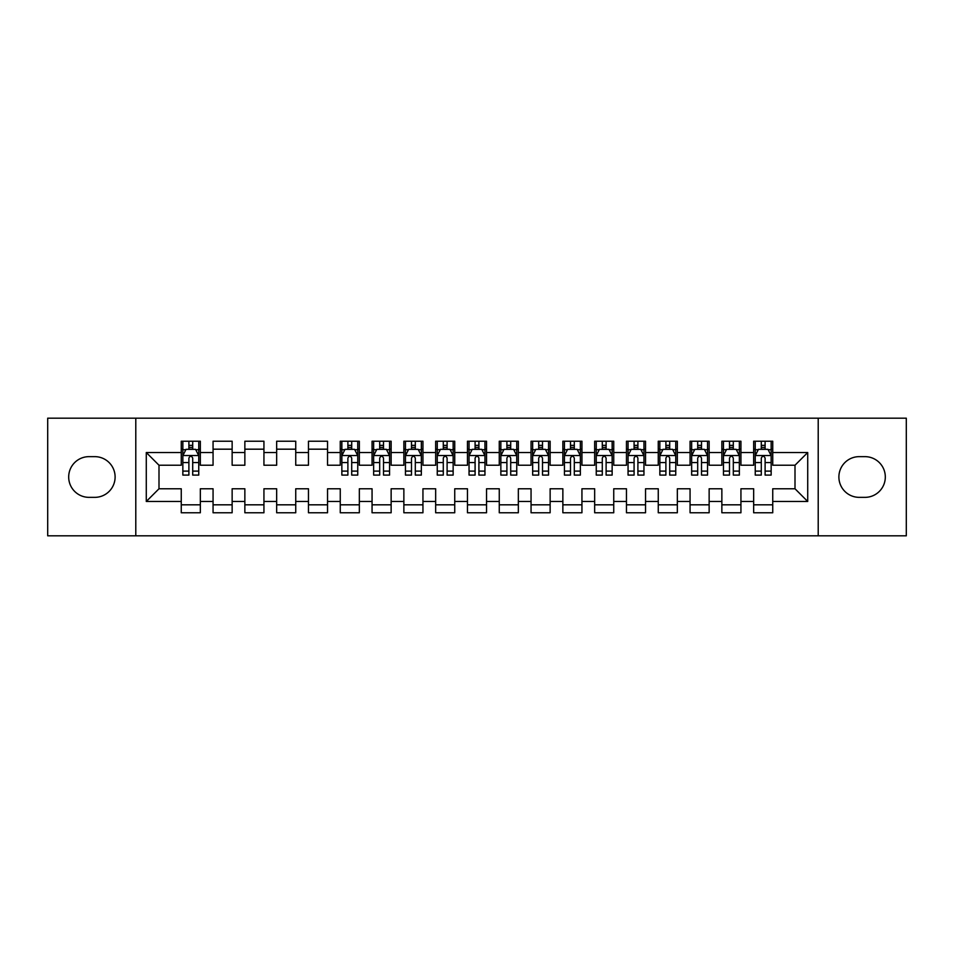 <?xml version="1.0" encoding="UTF-8"?>
<svg xmlns="http://www.w3.org/2000/svg" width="954" height="954" viewBox="0 0 954 954"><rect width="100%" height="100%" fill="white"/><g stroke="black" fill="none" stroke-linecap="round" stroke-linejoin="round"><path stroke-width="1.43" d="M818.21 535.826L906.3 535.826L906.3 418.174L818.21 418.174L818.21 535.826L135.79 535.826L135.79 418.174L47.7 418.174L47.7 535.826L135.79 535.826M818.21 418.174L135.79 418.174M146.284 501.482L146.284 452.518L181.26 452.518L181.26 465.23L158.996 465.23L158.996 488.77L146.284 501.482L181.26 501.482L181.26 512.775L200.34 512.775L200.34 501.482L213.064 501.482L213.064 512.775L232.144 512.775L232.144 501.482L244.856 501.482L244.856 512.775L263.936 512.775L263.936 501.482L276.66 501.482L276.66 512.775L295.74 512.775L295.74 501.482L308.464 501.482L308.464 512.775L327.544 512.775L327.544 501.482L340.256 501.482L340.256 512.775L359.336 512.775L359.336 501.482L372.06 501.482L372.06 512.775L391.14 512.775L391.14 501.482L403.864 501.482L403.864 512.775L422.944 512.775L422.944 501.482L435.656 501.482L435.656 512.775L454.736 512.775L454.736 501.482L467.46 501.482L467.46 512.775L486.54 512.775L486.54 501.482L499.264 501.482L499.264 512.775L518.344 512.775L518.344 501.482L531.056 501.482L531.056 512.775L550.136 512.775L550.136 501.482L562.86 501.482L562.86 512.775L581.94 512.775L581.94 501.482L594.664 501.482L594.664 512.775L613.744 512.775L613.744 501.482L626.456 501.482L626.456 512.775L645.536 512.775L645.536 501.482L658.26 501.482L658.26 512.775L677.34 512.775L677.34 501.482L690.064 501.482L690.064 512.775L709.144 512.775L709.144 501.482L721.856 501.482L721.856 512.775L740.936 512.775L740.936 501.482L753.66 501.482L753.66 512.775L772.74 512.775L772.74 488.77L795.004 488.77L795.004 465.23L772.74 465.23L772.74 452.518L807.716 452.518L807.716 501.482L772.74 501.482M772.74 452.518L772.74 441.225L753.66 441.225L753.66 452.518L740.936 452.518L740.936 441.225L721.856 441.225L721.856 452.518L709.144 452.518L709.144 441.225L690.064 441.225L690.064 452.518L677.34 452.518L677.34 441.225L658.26 441.225L658.26 452.518L645.536 452.518L645.536 441.225L626.456 441.225L626.456 452.518L613.744 452.518L613.744 441.225L594.664 441.225L594.664 452.518L581.94 452.518L581.94 441.225L562.86 441.225L562.86 452.518L550.136 452.518L550.136 441.225L531.056 441.225L531.056 452.518L518.344 452.518L518.344 441.225L499.264 441.225L499.264 452.518L486.54 452.518L486.54 441.225L467.46 441.225L467.46 452.518L454.736 452.518L454.736 441.225L435.656 441.225L435.656 452.518L422.944 452.518L422.944 441.225L403.864 441.225L403.864 452.518L391.14 452.518L391.14 441.225L372.06 441.225L372.06 452.518L359.336 452.518L359.336 441.225L340.256 441.225L340.256 452.518L327.544 452.518L327.544 441.225L308.464 441.225L308.464 452.518L295.74 452.518L295.74 441.225L276.66 441.225L276.66 452.518L263.936 452.518L263.936 441.225L244.856 441.225L244.856 452.518L232.144 452.518L232.144 441.225L213.064 441.225L213.064 452.518L200.34 452.518L200.34 441.225L181.26 441.225L181.26 452.518M740.936 501.482L740.936 488.77L753.66 488.77L753.66 501.482M807.716 452.518L795.004 465.23M709.144 501.482L709.144 488.77L721.856 488.77L721.856 501.482M753.66 452.518L753.66 465.23L740.936 465.23L740.936 452.518M677.34 501.482L677.34 488.77L690.064 488.77L690.064 501.482M721.856 452.518L721.856 465.23L709.144 465.23L709.144 452.518M645.536 501.482L645.536 488.77L658.26 488.77L658.26 501.482M690.064 452.518L690.064 465.23L677.34 465.23L677.34 452.518M613.744 501.482L613.744 488.77L626.456 488.77L626.456 501.482M658.26 452.518L658.26 465.23L645.536 465.23L645.536 452.518M581.94 501.482L581.94 488.77L594.664 488.77L594.664 501.482M626.456 452.518L626.456 465.23L613.744 465.23L613.744 452.518M550.136 501.482L550.136 488.77L562.86 488.77L562.86 501.482M594.664 452.518L594.664 465.23L581.94 465.23L581.94 452.518M518.344 501.482L518.344 488.77L531.056 488.77L531.056 501.482M562.86 452.518L562.86 465.23L550.136 465.23L550.136 452.518M486.54 501.482L486.54 488.77L499.264 488.77L499.264 501.482M531.056 452.518L531.056 465.23L518.344 465.23L518.344 452.518M454.736 501.482L454.736 488.77L467.46 488.77L467.46 501.482M499.264 452.518L499.264 465.23L486.54 465.23L486.54 452.518M422.944 501.482L422.944 488.77L435.656 488.77L435.656 501.482M467.46 452.518L467.46 465.23L454.736 465.23L454.736 452.518M391.14 501.482L391.14 488.77L403.864 488.77L403.864 501.482M435.656 452.518L435.656 465.23L422.944 465.23L422.944 452.518M359.336 501.482L359.336 488.77L372.06 488.77L372.06 501.482M403.864 452.518L403.864 465.23L391.14 465.23L391.14 452.518M327.544 501.482L327.544 488.77L340.256 488.77L340.256 501.482M372.06 452.518L372.06 465.23L359.336 465.23L359.336 452.518M295.74 501.482L295.74 488.77L308.464 488.77L308.464 501.482M340.256 452.518L340.256 465.23L327.544 465.23L327.544 452.518M263.936 501.482L263.936 488.77L276.66 488.77L276.66 501.482M308.464 452.518L308.464 465.23L295.74 465.23L295.74 452.518M232.144 501.482L232.144 488.77L244.856 488.77L244.856 501.482M276.66 452.518L276.66 465.23L263.936 465.23L263.936 452.518M200.34 501.482L200.34 488.77L213.064 488.77L213.064 501.482M244.856 452.518L244.856 465.23L232.144 465.23L232.144 452.518M158.996 488.77L181.26 488.77L181.26 501.482M213.064 452.518L213.064 465.23L200.34 465.23L200.34 452.518M753.66 449.179L755.246 449.179M771.154 449.179L772.74 449.179M721.856 449.179L723.454 449.179M739.35 449.179L740.936 449.179M690.064 449.179L691.65 449.179M707.546 449.179L709.144 449.179M658.26 449.179L659.846 449.179M675.754 449.179L677.34 449.179M626.456 449.179L628.054 449.179M643.95 449.179L645.536 449.179M594.664 449.179L596.25 449.179M612.146 449.179L613.744 449.179M562.86 449.179L564.446 449.179M580.354 449.179L581.94 449.179M531.056 449.179L532.654 449.179M548.55 449.179L550.136 449.179M499.264 449.179L500.85 449.179M516.746 449.179L518.344 449.179M467.46 449.179L469.046 449.179M484.954 449.179L486.54 449.179M435.656 449.179L437.254 449.179M453.15 449.179L454.736 449.179M403.864 449.179L405.45 449.179M421.346 449.179L422.944 449.179M372.06 449.179L373.646 449.179M389.554 449.179L391.14 449.179M340.256 449.179L341.854 449.179M357.75 449.179L359.336 449.179M308.464 449.179L327.544 449.179M276.66 449.179L295.74 449.179M244.856 449.179L263.936 449.179M213.064 449.179L232.144 449.179M181.26 449.179L182.846 449.179M198.754 449.179L200.34 449.179M181.26 504.821L200.34 504.821M213.064 504.821L232.144 504.821M244.856 504.821L263.936 504.821M276.66 504.821L295.74 504.821M308.464 504.821L327.544 504.821M340.256 504.821L359.336 504.821M372.06 504.821L391.14 504.821M403.864 504.821L422.944 504.821M435.656 504.821L454.736 504.821M467.46 504.821L486.54 504.821M499.264 504.821L518.344 504.821M531.056 504.821L550.136 504.821M562.86 504.821L581.94 504.821M594.664 504.821L613.744 504.821M626.456 504.821L645.536 504.821M658.26 504.821L677.34 504.821M690.064 504.821L709.144 504.821M721.856 504.821L740.936 504.821M753.66 504.821L772.74 504.821M146.284 452.518L158.996 465.23M795.004 488.77L807.716 501.482M89.044 456.644A20.356 20.356 0 0 0 68.688 477A20.356 20.356 0 0 0 89.044 497.356L94.768 497.356A20.356 20.356 0 0 0 115.112 477A20.356 20.356 0 0 0 94.768 456.644L89.044 456.644M864.956 497.356A20.356 20.356 0 0 0 885.312 477A20.356 20.356 0 0 0 864.956 456.644L859.232 456.644A20.356 20.356 0 0 0 838.888 477A20.356 20.356 0 0 0 859.232 497.356L864.956 497.356M192.708 445.363L188.892 445.363M198.754 471.109L192.708 471.109L192.708 475.092L198.754 475.092L198.754 455.69L195.57 449.334L186.03 449.334L182.846 455.69L182.846 475.092L188.892 475.092L188.892 471.109L182.846 471.109M182.846 455.69L182.846 441.225M198.754 455.69L198.754 441.225M188.892 449.334L188.892 441.225M192.708 441.225L192.708 449.334M192.708 471.109L192.708 458.075C191.432 455.63 190.168 455.63 188.892 458.075L188.892 471.109M192.708 449.179L188.892 449.179M351.704 445.363L347.888 445.363M357.75 471.109L351.704 471.109L351.704 475.092L357.75 475.092L357.75 455.69L354.566 449.334L345.026 449.334L341.854 455.69L341.854 475.092L347.888 475.092L347.888 471.109L341.854 471.109M341.854 455.69L341.854 441.225M357.75 455.69L357.75 441.225M347.888 449.334L347.888 441.225M351.704 441.225L351.704 449.334M351.704 471.109L351.704 458.075C350.44 455.63 349.164 455.63 347.888 458.075L347.888 471.109M351.704 449.179L347.888 449.179M383.508 445.363L379.692 445.363M389.554 471.109L383.508 471.109L383.508 475.092L389.554 475.092L389.554 455.69L386.37 449.334L376.83 449.334L373.646 455.69L373.646 475.092L379.692 475.092L379.692 471.109L373.646 471.109M373.646 455.69L373.646 441.225M389.554 455.69L389.554 441.225M379.692 449.334L379.692 441.225M383.508 441.225L383.508 449.334M383.508 471.109L383.508 458.075C382.232 455.63 380.968 455.63 379.692 458.075L379.692 471.109M383.508 449.179L379.692 449.179M415.312 445.363L411.496 445.363M421.346 471.109L415.312 471.109L415.312 475.092L421.346 475.092L421.346 455.69L418.174 449.334L408.634 449.334L405.45 455.69L405.45 475.092L411.496 475.092L411.496 471.109L405.45 471.109M405.45 455.69L405.45 441.225M421.346 455.69L421.346 441.225M411.496 449.334L411.496 441.225M415.312 441.225L415.312 449.334M415.312 471.109L415.312 458.075C414.036 455.63 412.76 455.63 411.496 458.075L411.496 471.109M415.312 449.179L411.496 449.179M447.104 445.363L443.288 445.363M453.15 471.109L447.104 471.109L447.104 475.092L453.15 475.092L453.15 455.69L449.966 449.334L440.426 449.334L437.254 455.69L437.254 475.092L443.288 475.092L443.288 471.109L437.254 471.109M437.254 455.69L437.254 441.225M453.15 455.69L453.15 441.225M443.288 449.334L443.288 441.225M447.104 441.225L447.104 449.334M447.104 471.109L447.104 458.075C445.84 455.63 444.564 455.63 443.288 458.075L443.288 471.109M447.104 449.179L443.288 449.179M478.908 445.363L475.092 445.363M484.954 471.109L478.908 471.109L478.908 475.092L484.954 475.092L484.954 455.69L481.77 449.334L472.23 449.334L469.046 455.69L469.046 475.092L475.092 475.092L475.092 471.109L469.046 471.109M469.046 455.69L469.046 441.225M484.954 455.69L484.954 441.225M475.092 449.334L475.092 441.225M478.908 441.225L478.908 449.334M478.908 471.109L478.908 458.075C477.632 455.63 476.368 455.63 475.092 458.075L475.092 471.109M478.908 449.179L475.092 449.179M510.712 445.363L506.896 445.363M516.746 471.109L510.712 471.109L510.712 475.092L516.746 475.092L516.746 455.69L513.574 449.334L504.034 449.334L500.85 455.69L500.85 475.092L506.896 475.092L506.896 471.109L500.85 471.109M500.85 455.69L500.85 441.225M516.746 455.69L516.746 441.225M506.896 449.334L506.896 441.225M510.712 441.225L510.712 449.334M510.712 471.109L510.712 458.075C509.436 455.63 508.16 455.63 506.896 458.075L506.896 471.109M510.712 449.179L506.896 449.179M542.504 445.363L538.688 445.363M548.55 471.109L542.504 471.109L542.504 475.092L548.55 475.092L548.55 455.69L545.366 449.334L535.826 449.334L532.654 455.69L532.654 475.092L538.688 475.092L538.688 471.109L532.654 471.109M532.654 455.69L532.654 441.225M548.55 455.69L548.55 441.225M538.688 449.334L538.688 441.225M542.504 441.225L542.504 449.334M542.504 471.109L542.504 458.075C541.24 455.63 539.964 455.63 538.688 458.075L538.688 471.109M542.504 449.179L538.688 449.179M574.308 445.363L570.492 445.363M580.354 471.109L574.308 471.109L574.308 475.092L580.354 475.092L580.354 455.69L577.17 449.334L567.63 449.334L564.446 455.69L564.446 475.092L570.492 475.092L570.492 471.109L564.446 471.109M564.446 455.69L564.446 441.225M580.354 455.69L580.354 441.225M570.492 449.334L570.492 441.225M574.308 441.225L574.308 449.334M574.308 471.109L574.308 458.075C573.032 455.63 571.768 455.63 570.492 458.075L570.492 471.109M574.308 449.179L570.492 449.179M606.112 445.363L602.296 445.363M612.146 471.109L606.112 471.109L606.112 475.092L612.146 475.092L612.146 455.69L608.974 449.334L599.434 449.334L596.25 455.69L596.25 475.092L602.296 475.092L602.296 471.109L596.25 471.109M596.25 455.69L596.25 441.225M612.146 455.69L612.146 441.225M602.296 449.334L602.296 441.225M606.112 441.225L606.112 449.334M606.112 471.109L606.112 458.075C604.836 455.63 603.56 455.63 602.296 458.075L602.296 471.109M606.112 449.179L602.296 449.179M637.904 445.363L634.088 445.363M643.95 471.109L637.904 471.109L637.904 475.092L643.95 475.092L643.95 455.69L640.766 449.334L631.226 449.334L628.054 455.69L628.054 475.092L634.088 475.092L634.088 471.109L628.054 471.109M628.054 455.69L628.054 441.225M643.95 455.69L643.95 441.225M634.088 449.334L634.088 441.225M637.904 441.225L637.904 449.334M637.904 471.109L637.904 458.075C636.64 455.63 635.364 455.63 634.088 458.075L634.088 471.109M637.904 449.179L634.088 449.179M669.708 445.363L665.892 445.363M675.754 471.109L669.708 471.109L669.708 475.092L675.754 475.092L675.754 455.69L672.57 449.334L663.03 449.334L659.846 455.69L659.846 475.092L665.892 475.092L665.892 471.109L659.846 471.109M659.846 455.69L659.846 441.225M675.754 455.69L675.754 441.225M665.892 449.334L665.892 441.225M669.708 441.225L669.708 449.334M669.708 471.109L669.708 458.075C668.432 455.63 667.168 455.63 665.892 458.075L665.892 471.109M669.708 449.179L665.892 449.179M701.512 445.363L697.696 445.363M707.546 471.109L701.512 471.109L701.512 475.092L707.546 475.092L707.546 455.69L704.374 449.334L694.834 449.334L691.65 455.69L691.65 475.092L697.696 475.092L697.696 471.109L691.65 471.109M691.65 455.69L691.65 441.225M707.546 455.69L707.546 441.225M697.696 449.334L697.696 441.225M701.512 441.225L701.512 449.334M701.512 471.109L701.512 458.075C700.236 455.63 698.96 455.63 697.696 458.075L697.696 471.109M701.512 449.179L697.696 449.179M733.304 445.363L729.488 445.363M739.35 471.109L733.304 471.109L733.304 475.092L739.35 475.092L739.35 455.69L736.166 449.334L726.626 449.334L723.454 455.69L723.454 475.092L729.488 475.092L729.488 471.109L723.454 471.109M723.454 455.69L723.454 441.225M739.35 455.69L739.35 441.225M729.488 449.334L729.488 441.225M733.304 441.225L733.304 449.334M733.304 471.109L733.304 458.075C732.04 455.63 730.764 455.63 729.488 458.075L729.488 471.109M733.304 449.179L729.488 449.179M765.108 445.363L761.292 445.363M771.154 471.109L765.108 471.109L765.108 475.092L771.154 475.092L771.154 455.69L767.97 449.334L758.43 449.334L755.246 455.69L755.246 475.092L761.292 475.092L761.292 471.109L755.246 471.109M755.246 455.69L755.246 441.225M771.154 455.69L771.154 441.225M761.292 449.334L761.292 441.225M765.108 441.225L765.108 449.334M765.108 471.109L765.108 458.075C763.832 455.63 762.568 455.63 761.292 458.075L761.292 471.109M765.108 449.179L761.292 449.179M198.67 455.535L182.929 455.535M182.846 449.716L185.839 449.716M195.761 449.716L198.754 449.716M188.892 462.583L182.846 462.583M198.754 462.583L192.708 462.583M192.708 447.378L188.892 447.378M357.667 455.535L341.926 455.535M341.854 449.716L344.835 449.716M354.757 449.716L357.75 449.716M347.888 462.583L341.854 462.583M357.75 462.583L351.704 462.583M351.704 447.378L347.888 447.378M389.471 455.535L373.729 455.535M373.646 449.716L376.639 449.716M386.561 449.716L389.554 449.716M379.692 462.583L373.646 462.583M389.554 462.583L383.508 462.583M383.508 447.378L379.692 447.378M421.274 455.535L405.533 455.535M405.45 449.716L408.443 449.716M418.365 449.716L421.346 449.716M411.496 462.583L405.45 462.583M421.346 462.583L415.312 462.583M415.312 447.378L411.496 447.378M453.067 455.535L437.326 455.535M437.254 449.716L440.235 449.716M450.157 449.716L453.15 449.716M443.288 462.583L437.254 462.583M453.15 462.583L447.104 462.583M447.104 447.378L443.288 447.378M484.87 455.535L469.129 455.535M469.046 449.716L472.039 449.716M481.961 449.716L484.954 449.716M475.092 462.583L469.046 462.583M484.954 462.583L478.908 462.583M478.908 447.378L475.092 447.378M516.674 455.535L500.933 455.535M500.85 449.716L503.843 449.716M513.765 449.716L516.746 449.716M506.896 462.583L500.85 462.583M516.746 462.583L510.712 462.583M510.712 447.378L506.896 447.378M548.467 455.535L532.726 455.535M532.654 449.716L535.635 449.716M545.557 449.716L548.55 449.716M538.688 462.583L532.654 462.583M548.55 462.583L542.504 462.583M542.504 447.378L538.688 447.378M580.27 455.535L564.529 455.535M564.446 449.716L567.439 449.716M577.361 449.716L580.354 449.716M570.492 462.583L564.446 462.583M580.354 462.583L574.308 462.583M574.308 447.378L570.492 447.378M612.074 455.535L596.333 455.535M596.25 449.716L599.243 449.716M609.165 449.716L612.146 449.716M602.296 462.583L596.25 462.583M612.146 462.583L606.112 462.583M606.112 447.378L602.296 447.378M643.867 455.535L628.126 455.535M628.054 449.716L631.035 449.716M640.957 449.716L643.95 449.716M634.088 462.583L628.054 462.583M643.95 462.583L637.904 462.583M637.904 447.378L634.088 447.378M675.67 455.535L659.929 455.535M659.846 449.716L662.839 449.716M672.761 449.716L675.754 449.716M665.892 462.583L659.846 462.583M675.754 462.583L669.708 462.583M669.708 447.378L665.892 447.378M707.474 455.535L691.733 455.535M691.65 449.716L694.643 449.716M704.565 449.716L707.546 449.716M697.696 462.583L691.65 462.583M707.546 462.583L701.512 462.583M701.512 447.378L697.696 447.378M739.267 455.535L723.526 455.535M723.454 449.716L726.435 449.716M736.357 449.716L739.35 449.716M729.488 462.583L723.454 462.583M739.35 462.583L733.304 462.583M733.304 447.378L729.488 447.378M771.07 455.535L755.329 455.535M755.246 449.716L758.239 449.716M768.161 449.716L771.154 449.716M761.292 462.583L755.246 462.583M771.154 462.583L765.108 462.583M765.108 447.378L761.292 447.378"/></g></svg>
